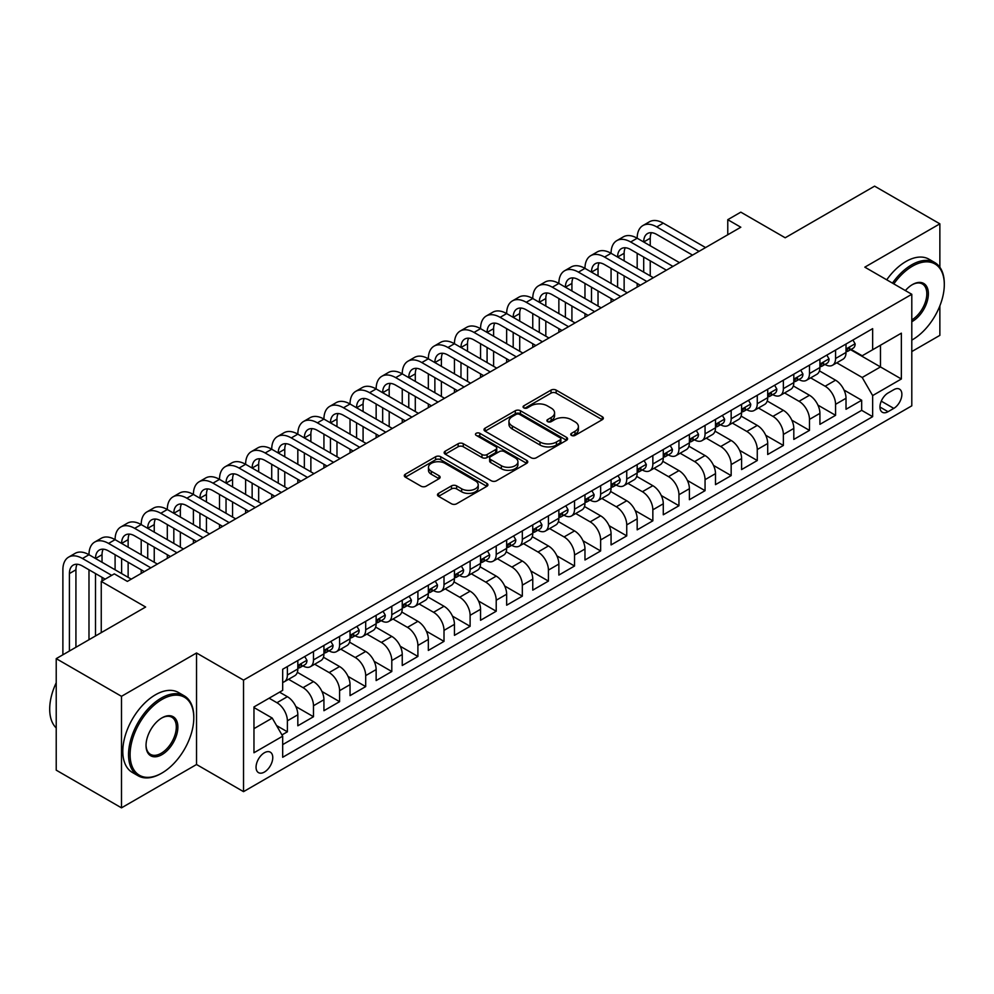 <?xml version="1.0" encoding="UTF-8"?>
<svg xmlns="http://www.w3.org/2000/svg" width="994" height="994" viewBox="0 0 994 994"><rect width="100%" height="100%" fill="white"/><g stroke="black" fill="none" stroke-linecap="round" stroke-linejoin="round"><path stroke-width="1.49" d="M571.475 435.397A2.535 1.466 0 0 0 575.054 435.397L602.277 419.679A3.628 2.087 0 0 0 603.346 418.201A3.628 2.087 0 0 0 602.277 416.722L556.155 390.095A3.628 2.087 0 0 0 551.036 390.095L523.813 405.813A2.535 1.466 0 0 0 523.068 406.844A2.535 1.466 0 0 0 523.813 407.888A2.535 1.466 0 0 0 527.404 407.888L530.92 405.85A11.593 6.697 0 0 1 547.321 405.85L551.161 408.074A11.593 6.697 0 0 1 554.565 412.808A11.593 6.697 0 0 1 551.161 417.542L547.644 419.567A2.535 1.466 0 0 0 546.899 420.611A2.535 1.466 0 0 0 547.644 421.642A2.535 1.466 0 0 0 551.223 421.642L554.751 419.605A11.593 6.697 0 0 1 571.152 419.605L574.992 421.829A11.593 6.697 0 0 1 578.396 426.563A11.593 6.697 0 0 1 574.992 431.297L571.475 433.334A2.535 1.466 0 0 0 570.73 434.366A2.535 1.466 0 0 0 571.475 435.397L571.475 433.334M264.404 772.052A11.816 6.821 120 0 0 272.132 761.64A11.816 6.821 120 0 0 270.318 752.172A11.816 6.821 120 0 0 264.404 752.756A11.816 6.821 120 0 0 256.688 763.168A11.816 6.821 120 0 0 258.502 772.636A11.816 6.821 120 0 0 264.404 772.052M438.553 493.359A3.628 2.087 0 0 0 437.484 494.838A3.628 2.087 0 0 0 438.553 496.317L451.487 503.784A3.628 2.087 0 0 0 456.619 503.784L486.849 486.327A3.628 2.087 0 0 0 487.917 484.848A3.628 2.087 0 0 0 486.849 483.37L440.727 456.743A3.628 2.087 0 0 0 435.608 456.743L405.366 474.2A3.628 2.087 0 0 0 404.309 475.679A3.628 2.087 0 0 0 405.366 477.157L420.996 486.178A3.628 2.087 0 0 0 426.128 486.178L439.062 478.71A3.628 2.087 0 0 0 440.118 477.232A3.628 2.087 0 0 0 439.062 475.753L431.309 471.28A9.691 5.591 0 0 1 428.476 467.317A9.691 5.591 0 0 1 434.453 462.148A9.691 5.591 0 0 1 445.026 463.366L475.38 480.897A9.691 5.591 0 0 1 478.226 484.848A9.691 5.591 0 0 1 472.237 490.017A9.691 5.591 0 0 1 461.676 488.812L456.619 485.88A3.628 2.087 0 0 0 451.487 485.88L438.553 493.359L438.553 496.317M939.864 267.262L939.864 223.836L874.596 186.151L785.198 237.777L740.816 212.157L727.77 219.686L740.816 227.228L127.356 581.403L114.31 573.861L101.251 581.403L101.251 632.644M121.492 696.322L121.492 807.849L196.539 764.51L196.539 652.983L121.492 696.322L56.223 658.637L145.633 607.023L101.251 581.403M196.539 652.983L243.53 680.12L911.796 294.286L911.796 405.825L243.53 791.646L243.53 680.12M939.864 223.836L864.817 267.162L911.796 294.286M531.181 457.774A3.628 2.087 0 0 0 536.3 457.774L566.543 440.317A3.628 2.087 0 0 0 567.599 438.839A3.628 2.087 0 0 0 566.543 437.36L520.421 410.733A3.628 2.087 0 0 0 515.29 410.733L485.06 428.19A3.628 2.087 0 0 0 483.991 429.669A3.628 2.087 0 0 0 485.06 431.147L531.181 457.774M477.232 435.944A2.535 1.466 0 0 1 479.804 436.304L479.804 433.297L526.696 460.371A3.628 2.087 0 0 1 527.752 461.85A3.628 2.087 0 0 1 526.696 463.328L496.453 480.785A3.628 2.087 0 0 1 491.334 480.785L445.213 454.146L445.213 451.189A3.628 2.087 0 0 0 444.156 452.668A3.628 2.087 0 0 0 445.213 454.146M445.213 451.189L458.147 443.722A3.628 2.087 0 0 1 463.279 443.722L481.978 454.519A3.628 2.087 0 0 0 487.11 454.519L495.695 449.561A3.628 2.087 0 0 0 496.751 448.083A3.628 2.087 0 0 0 495.695 446.604L476.213 435.36A2.535 1.466 0 0 1 475.467 434.328A2.535 1.466 0 0 1 477.045 432.974A2.535 1.466 0 0 1 479.804 433.297M121.492 807.849L56.223 770.164L56.223 658.637M911.796 351.565L939.864 335.363L939.864 305.854M281.961 734.939L287.378 731.808L276.543 725.558M269.113 698.198L276.941 702.721A14.761 8.524 60 0 1 287.378 720.812L297.827 714.785L297.827 725.782L313.483 716.736L295.827 706.548M288.571 679.3L303.046 687.649A14.761 8.524 60 0 1 313.483 705.74L323.932 699.714L323.932 710.71L339.588 701.665L321.932 691.476M314.676 664.228L329.151 672.578A14.761 8.524 60 0 1 339.588 690.668L350.037 684.642L350.037 695.638L365.693 686.593L348.037 676.405M340.78 649.157L355.256 657.506A14.761 8.524 60 0 1 365.693 675.597L376.142 669.571L376.142 680.567L391.798 671.522L374.142 661.333M366.885 634.085L381.361 642.435A14.761 8.524 60 0 1 391.798 660.525L402.247 654.499L402.247 665.495L417.902 656.45L400.247 646.262M392.99 619.013L407.465 627.363A14.761 8.524 60 0 1 417.902 645.454L428.339 639.428L428.339 650.424L444.007 641.379L426.351 631.19M419.095 603.942L433.57 612.292A14.761 8.524 60 0 1 444.007 630.382L454.444 624.356L454.444 635.352L470.112 626.307L452.456 616.118M445.2 588.87L459.675 597.22A14.761 8.524 60 0 1 470.112 615.311L480.549 609.285L480.549 620.281L496.217 611.235L478.561 601.047M471.305 573.799L485.78 582.149A14.761 8.524 60 0 1 496.217 600.239L506.654 594.213L506.654 605.209L522.322 596.164L504.666 585.975M497.41 558.727L511.885 567.077A14.761 8.524 60 0 1 522.322 585.168L532.759 579.142L532.759 590.138L548.427 581.092L530.771 570.904M523.515 543.656L537.99 552.005A14.761 8.524 60 0 1 548.427 570.096L558.864 564.07L558.864 575.066L574.532 566.021L556.876 555.832M549.62 528.584L564.083 536.934A14.761 8.524 60 0 1 574.532 555.025L584.969 548.999L584.969 559.995L600.637 550.962L582.981 540.761M575.725 513.513L590.188 521.862A14.761 8.524 60 0 1 600.637 539.953L611.074 533.927L611.074 544.923L626.742 535.89L609.086 525.689M601.83 498.441L616.292 506.791A14.761 8.524 60 0 1 626.742 524.882L637.179 518.856L637.179 529.852L652.847 520.819L635.191 510.618M627.935 483.37L642.397 491.719A14.761 8.524 60 0 1 652.847 509.81L663.284 503.784L663.284 514.78L678.952 505.747L661.296 495.546M654.04 468.298L668.502 476.648A14.761 8.524 60 0 1 678.952 494.739L689.389 488.713L689.389 499.709L705.057 490.676L687.401 480.475M680.144 453.227L694.607 461.589A14.761 8.524 60 0 1 705.057 479.667L715.494 473.641L715.494 484.637L731.162 475.604L713.506 465.403M706.249 438.155L720.712 446.517A14.761 8.524 60 0 1 731.162 464.596L741.599 458.569L741.599 469.566L757.266 460.533L739.611 450.332M732.354 423.084L746.817 431.446A14.761 8.524 60 0 1 757.266 449.524L767.703 443.498L767.703 454.494L783.371 445.461L765.715 435.26M758.459 408.012L772.922 416.374A14.761 8.524 60 0 1 783.371 434.453L793.808 428.426L793.808 439.423L809.476 430.39L791.82 420.189M784.564 392.941L799.027 401.303A14.761 8.524 60 0 1 809.476 419.381L819.913 413.355L819.913 424.351L835.569 415.318L835.569 404.309A14.761 8.524 -120 0 0 825.132 386.231L810.657 377.869M817.925 405.117L835.569 415.318M297.827 714.785A14.761 8.524 -120 0 0 287.378 696.695L279.55 692.172M323.932 699.714A14.761 8.524 -120 0 0 313.483 681.623L297.343 672.304M350.037 684.642A14.761 8.524 -120 0 0 339.588 666.552L323.448 657.233M376.142 669.571A14.761 8.524 -120 0 0 365.693 651.48L349.553 642.161M402.247 654.499A14.761 8.524 -120 0 0 391.798 636.409L375.657 627.09M428.339 639.428A14.761 8.524 -120 0 0 417.902 621.337L401.762 612.018M454.444 624.356A14.761 8.524 -120 0 0 444.007 606.265L427.867 596.947M480.549 609.285A14.761 8.524 -120 0 0 470.112 591.194L453.972 581.875M506.654 594.213A14.761 8.524 -120 0 0 496.217 576.122L480.077 566.804M532.759 579.142A14.761 8.524 -120 0 0 522.322 561.051L506.182 551.732M558.864 564.07A14.761 8.524 -120 0 0 548.427 545.979L532.287 536.661M584.969 548.999A14.761 8.524 -120 0 0 574.532 530.908L558.392 521.589M611.074 533.927A14.761 8.524 -120 0 0 600.637 515.836L584.497 506.518M637.179 518.856A14.761 8.524 -120 0 0 626.742 500.765L610.589 491.446M663.284 503.784A14.761 8.524 -120 0 0 652.847 485.693L636.694 476.374M689.389 488.713A14.761 8.524 -120 0 0 678.952 470.622L662.799 461.303M715.494 473.641A14.761 8.524 -120 0 0 705.057 455.55L688.904 446.231M741.599 458.569A14.761 8.524 -120 0 0 731.162 440.479L715.009 431.16M767.703 443.498A14.761 8.524 -120 0 0 757.266 425.407L741.114 416.088M793.808 428.426A14.761 8.524 -120 0 0 783.371 410.336L767.219 401.017M819.913 413.355A14.761 8.524 -120 0 0 809.476 395.264L793.324 385.945M893.792 389.698L888.04 393.003A11.443 6.61 120 0 0 880.572 403.092A11.443 6.61 120 0 0 882.324 412.262A11.443 6.61 120 0 0 888.04 411.702L893.792 408.385A11.443 6.61 120 0 0 901.26 398.296A11.443 6.61 120 0 0 899.508 389.126A11.443 6.61 120 0 0 893.792 389.698M253.967 728.652L272.244 718.09L282.681 736.181L282.681 757.279L872.645 416.672L872.645 395.575L862.196 377.484L836.762 362.798M282.681 736.181L253.967 752.756L253.967 706.945L282.681 690.37L282.681 669.26L872.645 328.654L872.645 349.751L901.359 333.176L901.359 378.987L872.645 395.575M302.909 665.868L303.046 665.943A14.761 8.524 60 0 0 310.426 666.676L320.863 660.65A14.761 8.524 -120 0 0 323.932 653.89L323.932 645.454M329.014 650.797L329.151 650.884A14.761 8.524 60 0 0 336.531 651.604L346.968 645.578A14.761 8.524 -120 0 0 350.037 638.819L350.037 630.382M355.119 635.725L355.256 635.812A14.761 8.524 60 0 0 362.636 636.533L373.073 630.507A14.761 8.524 -120 0 0 376.142 623.747L376.142 615.311M381.224 620.654L381.361 620.741A14.761 8.524 60 0 0 388.741 621.461L399.178 615.435A14.761 8.524 -120 0 0 402.247 608.676L402.247 600.239M407.329 605.582L407.465 605.669A14.761 8.524 60 0 0 414.846 606.39L425.283 600.364A14.761 8.524 -120 0 0 428.339 593.604L428.339 585.168M433.434 590.511L433.57 590.598A14.761 8.524 60 0 0 440.951 591.318L451.388 585.292A14.761 8.524 -120 0 0 454.444 578.533L454.444 570.096M459.539 575.439L459.675 575.526A14.761 8.524 60 0 0 467.056 576.247L477.493 570.221A14.761 8.524 -120 0 0 480.549 563.461L480.549 555.025M485.644 560.367L485.78 560.454A14.761 8.524 60 0 0 493.161 561.175L503.598 555.149A14.761 8.524 -120 0 0 506.654 548.39L506.654 539.953M511.748 545.296L511.885 545.383A14.761 8.524 60 0 0 519.266 546.116L529.703 540.077A14.761 8.524 -120 0 0 532.759 533.318L532.759 524.882M537.853 530.224L537.99 530.311A14.761 8.524 60 0 0 545.371 531.044L555.808 525.006A14.761 8.524 -120 0 0 558.864 518.247L558.864 509.81M563.946 515.153L564.083 515.24A14.761 8.524 60 0 0 571.475 515.973L581.912 509.934A14.761 8.524 -120 0 0 584.969 503.175L584.969 494.739M590.051 500.081L590.188 500.168A14.761 8.524 60 0 0 597.58 500.901L608.017 494.863A14.761 8.524 -120 0 0 611.074 488.104L611.074 479.667M616.156 485.01L616.292 485.097A14.761 8.524 60 0 0 623.685 485.83L634.122 479.791A14.761 8.524 -120 0 0 637.179 473.032L637.179 464.596M642.261 469.938L642.397 470.025A14.761 8.524 60 0 0 649.79 470.758L660.227 464.72A14.761 8.524 -120 0 0 663.284 457.961L663.284 449.524M668.366 454.867L668.502 454.954A14.761 8.524 60 0 0 675.895 455.687L686.332 449.648A14.761 8.524 -120 0 0 689.389 442.889L689.389 434.453M694.471 439.795L694.607 439.882A14.761 8.524 60 0 0 702 440.615L712.437 434.577A14.761 8.524 -120 0 0 715.494 427.818L715.494 419.381M720.575 424.724L720.712 424.811A14.761 8.524 60 0 0 728.093 425.544L738.542 419.505A14.761 8.524 -120 0 0 741.599 412.746L741.599 404.309M746.68 409.652L746.817 409.739A14.761 8.524 60 0 0 754.197 410.472L764.647 404.446A14.761 8.524 -120 0 0 767.703 397.675L767.703 389.238M772.785 394.593L772.922 394.668A14.761 8.524 60 0 0 780.302 395.401L790.752 389.375A14.761 8.524 -120 0 0 793.808 382.603L793.808 374.166M798.89 379.522L799.027 379.596A14.761 8.524 60 0 0 806.407 380.329L816.857 374.303A14.761 8.524 -120 0 0 819.913 367.531L819.913 359.095M282.681 744.618L861.674 410.336L861.674 400.247L846.018 409.279L846.018 398.283A14.761 8.524 -120 0 0 835.569 380.193L819.429 370.874M824.995 364.45L825.132 364.525A14.761 8.524 -120 0 0 832.512 365.258A14.761 8.524 -120 0 0 835.569 358.499L835.569 350.05M832.512 365.258L842.962 359.232A14.761 8.524 -120 0 0 846.018 352.46L846.018 344.023M287.378 666.552L287.378 674.988A14.761 8.524 60 0 1 284.321 681.747A14.761 8.524 60 0 1 282.681 682.344M284.321 681.747L294.771 675.721A14.761 8.524 -120 0 0 297.827 668.962L297.827 660.525M313.483 651.48L313.483 659.917A14.761 8.524 60 0 1 310.426 666.676M339.588 636.409L339.588 644.845A14.761 8.524 60 0 1 336.531 651.604M365.693 621.337L365.693 629.774A14.761 8.524 60 0 1 362.636 636.533M391.798 606.265L391.798 614.702A14.761 8.524 60 0 1 388.741 621.461M417.902 591.194L417.902 599.63A14.761 8.524 60 0 1 414.846 606.39M444.007 576.122L444.007 584.559A14.761 8.524 60 0 1 440.951 591.318M470.112 561.051L470.112 569.487A14.761 8.524 60 0 1 467.056 576.247M496.217 545.979L496.217 554.416A14.761 8.524 60 0 1 493.161 561.175M522.322 530.908L522.322 539.344A14.761 8.524 60 0 1 519.266 546.116M548.427 515.836L548.427 524.273A14.761 8.524 60 0 1 545.371 531.044M574.532 500.765L574.532 509.201A14.761 8.524 60 0 1 571.475 515.973M600.637 485.693L600.637 494.142A14.761 8.524 60 0 1 597.58 500.901M626.742 470.622L626.742 479.071A14.761 8.524 60 0 1 623.685 485.83M652.847 455.55L652.847 463.999A14.761 8.524 60 0 1 649.79 470.758M678.952 440.479L678.952 448.928A14.761 8.524 60 0 1 675.895 455.687M705.057 425.407L705.057 433.856A14.761 8.524 60 0 1 702 440.615M731.162 410.336L731.162 418.785A14.761 8.524 60 0 1 728.093 425.544M757.266 395.264L757.266 403.713A14.761 8.524 60 0 1 754.197 410.472M783.371 380.193L783.371 388.642A14.761 8.524 60 0 1 780.302 395.401M809.476 365.121L809.476 373.57A14.761 8.524 60 0 1 806.407 380.329M809.476 419.381L809.476 430.39M783.371 434.453L783.371 445.461M757.266 449.524L757.266 460.533M731.162 464.596L731.162 475.604M705.057 479.667L705.057 490.676M678.952 494.739L678.952 505.747M652.847 509.81L652.847 520.819M626.742 524.882L626.742 535.89M600.637 539.953L600.637 550.962M574.532 555.025L574.532 566.021M548.427 570.096L548.427 581.092M522.322 585.168L522.322 596.164M496.217 600.239L496.217 611.235M470.112 615.311L470.112 626.307M444.007 630.382L444.007 641.379M417.902 645.454L417.902 656.45M391.798 660.525L391.798 671.522M365.693 675.597L365.693 686.593M339.588 690.668L339.588 701.665M313.483 705.74L313.483 716.736M287.378 720.812L287.378 731.808M272.244 718.09L253.967 707.542M862.196 377.484L880.473 366.935L880.473 345.229L901.359 333.176M850.578 349.677L901.359 378.987M851.1 349.379L862.196 355.777L872.645 349.751M196.539 764.51L243.53 791.646M727.77 219.686L727.77 234.758M844.03 390.046L861.674 400.247M861.674 410.336L872.645 416.672M572.482 435.757L574.992 434.316A11.593 6.697 0 0 0 578.396 429.582L578.396 426.563M554.565 412.808L554.565 415.815A11.593 6.697 0 0 1 551.161 420.549L548.651 422.003M602.24 419.716L556.155 393.115A3.628 2.087 0 0 0 551.036 393.115L524.82 408.248M566.543 437.36L566.543 440.317L520.421 413.752A3.628 2.087 0 0 0 515.29 413.752L485.109 431.172M560.131 439.882A2.535 1.466 0 0 0 560.877 438.839A2.535 1.466 0 0 0 560.131 437.807L519.651 414.436A2.535 1.466 0 0 0 516.06 414.436L512.345 416.573A11.593 6.697 0 0 0 508.953 421.307A11.593 6.697 0 0 0 512.345 426.041L540.015 442.019A11.593 6.697 0 0 0 556.416 442.019L560.131 439.882L560.131 442.889A2.535 1.466 0 0 0 560.877 441.858L560.877 438.839M508.953 421.307L508.953 424.326A11.593 6.697 0 0 0 512.345 429.06L512.345 426.041M560.131 442.889L556.416 445.039A11.593 6.697 0 0 1 540.015 445.039L512.345 429.06M445.262 454.183L458.147 446.741L458.147 443.722M496.751 448.083L496.751 451.102A3.628 2.087 0 0 1 495.695 452.581L487.11 457.538A3.628 2.087 0 0 1 481.978 457.538L463.279 446.741A3.628 2.087 0 0 0 458.147 446.741M479.804 436.304L526.646 463.353M501.386 465.726A9.691 5.591 0 0 0 511.96 466.944A9.691 5.591 0 0 0 517.936 461.775A9.691 5.591 0 0 0 515.103 457.812L504.405 451.636A3.628 2.087 0 0 0 499.274 451.636L490.688 456.594A3.628 2.087 0 0 0 489.632 458.072A3.628 2.087 0 0 0 490.688 459.551L501.386 465.726L501.386 468.746A9.691 5.591 0 0 0 511.96 469.951A9.691 5.591 0 0 0 517.936 464.782L517.936 461.775M489.632 458.072L489.632 461.092A3.628 2.087 0 0 0 490.688 462.57L490.688 459.551M501.386 468.746L490.688 462.57M478.226 484.848L478.226 487.868A9.691 5.591 0 0 1 472.237 493.036A9.691 5.591 0 0 1 461.676 491.819L456.619 488.899A3.628 2.087 0 0 0 451.487 488.899L438.602 496.341M428.476 467.317L428.476 470.336A9.691 5.591 0 0 0 431.309 474.287L431.309 471.28M439.062 475.753L439.062 478.71L431.309 474.287M486.799 486.352L440.727 459.75A3.628 2.087 0 0 0 435.608 459.75L405.415 477.182M852.939 340.035L855.151 343.874A9.778 5.653 60 0 1 853.125 348.198L848.168 351.068A9.778 5.653 -120 0 0 849.87 348.819L849.659 347.95M62.883 654.798L62.883 569.798A27.683 15.991 60 0 1 68.623 557.125L75.146 553.347A27.683 15.991 60 0 1 88.988 554.727A27.683 15.991 60 0 1 94.716 542.053L101.251 538.276A27.683 15.991 60 0 1 115.093 539.655A27.683 15.991 60 0 1 120.821 526.982L127.356 523.204A27.683 15.991 60 0 1 141.198 524.583A27.683 15.991 60 0 1 146.926 511.91L153.461 508.133A27.683 15.991 60 0 1 167.303 509.512A27.683 15.991 60 0 1 173.031 496.838L179.566 493.061A27.683 15.991 60 0 1 193.408 494.44A27.683 15.991 60 0 1 199.135 481.767L205.671 477.99A27.683 15.991 60 0 1 219.512 479.369A27.683 15.991 60 0 1 225.24 466.695L231.776 462.918A27.683 15.991 60 0 1 245.617 464.297A27.683 15.991 60 0 1 251.345 451.624L257.868 447.847A27.683 15.991 60 0 1 271.722 449.226A27.683 15.991 60 0 1 277.45 436.552L283.973 432.775A27.683 15.991 60 0 1 297.827 434.154A27.683 15.991 60 0 1 303.555 421.481L310.078 417.704A27.683 15.991 60 0 1 323.932 419.083A27.683 15.991 60 0 1 329.66 406.409L336.183 402.645A27.683 15.991 60 0 1 350.037 404.011A27.683 15.991 60 0 1 355.765 391.338L362.288 387.573A27.683 15.991 60 0 1 376.142 388.94A27.683 15.991 60 0 1 381.87 376.266L388.393 372.502A27.683 15.991 60 0 1 402.247 373.868A27.683 15.991 60 0 1 407.975 361.195L414.498 357.43A27.683 15.991 60 0 1 428.339 358.797A27.683 15.991 60 0 1 434.08 346.123L440.603 342.358A27.683 15.991 60 0 1 454.444 343.725A27.683 15.991 60 0 1 460.185 331.052L466.708 327.287A27.683 15.991 60 0 1 480.549 328.654A27.683 15.991 60 0 1 486.29 315.98L492.813 312.215A27.683 15.991 60 0 1 506.654 313.582A27.683 15.991 60 0 1 512.395 300.909L518.918 297.144A27.683 15.991 60 0 1 532.759 298.511A27.683 15.991 60 0 1 538.499 285.837L545.023 282.072A27.683 15.991 60 0 1 558.864 283.439A27.683 15.991 60 0 1 564.604 270.766L571.128 267.001A27.683 15.991 60 0 1 584.969 268.368A27.683 15.991 60 0 1 590.709 255.694L597.232 251.929A27.683 15.991 60 0 1 611.074 253.296A27.683 15.991 60 0 1 616.814 240.623L623.337 236.858A27.683 15.991 60 0 1 637.179 238.225A27.683 15.991 60 0 1 642.919 225.551L649.442 221.786A27.683 15.991 60 0 1 663.284 223.153L705.578 247.568M642.919 225.551A27.683 15.991 60 0 1 656.761 226.918L699.043 251.333M846.341 351.528L846.379 351.528A9.778 5.653 -120 0 0 848.168 351.068M848.603 348.086L849.87 348.819C849.261 347.341 848.205 347.937 846.739 350.621A9.778 5.653 60 0 1 846.018 352.013M692.52 255.11L656.761 234.46A18.464 10.661 -120 0 0 647.529 233.54A18.464 10.661 -120 0 0 643.702 241.989L650.238 238.225L650.238 245.767M651.393 232.695A18.464 10.661 -120 0 0 650.238 238.225M643.702 257.061L643.702 272.132M650.238 260.838L650.238 275.91M637.179 287.055L637.179 283.439M637.179 268.368L637.179 253.296M911.796 340.097A45.041 26.006 120 0 0 912.455 339.737L912.455 339.737A45.041 26.006 120 0 0 944.3 284.57A45.041 26.006 120 0 0 912.455 266.181A45.041 26.006 120 0 0 893.805 283.899M912.455 339.737L911.796 340.11L912.455 339.737M892.463 283.128A46.146 26.639 -60 0 1 911.672 264.826A46.146 26.639 -60 0 1 934.745 262.54A46.146 26.639 -60 0 1 944.3 283.663A46.146 26.639 -60 0 1 944.3 284.122M905.372 290.583A22.514 12.997 -60 0 1 912.455 284.57A22.514 12.997 -60 0 1 928.371 293.764A22.514 12.997 -60 0 1 912.455 321.348A22.514 12.997 -60 0 1 911.796 321.708M886.723 279.811A46.146 26.639 -60 0 1 905.932 261.509A46.146 26.639 -60 0 1 929.005 259.223L934.745 262.54M911.796 319.906A21.408 12.363 120 0 0 925.687 301.033A21.408 12.363 120 0 0 922.37 283.961A21.408 12.363 120 0 0 912.057 284.806M161.165 773.481L161.947 773.034A45.041 26.006 120 0 0 193.793 717.867A45.041 26.006 120 0 0 161.947 699.478A45.041 26.006 120 0 0 130.102 754.645A45.041 26.006 120 0 0 161.947 773.034L161.165 773.481A46.146 26.639 -60 0 1 138.091 775.767A46.146 26.639 -60 0 1 131.022 738.79A46.146 26.639 -60 0 1 161.165 698.123A46.146 26.639 -60 0 1 184.238 695.837A46.146 26.639 -60 0 1 193.793 716.96A46.146 26.639 -60 0 1 193.793 717.419M161.947 754.645A22.514 12.997 -60 0 1 146.031 745.45A22.514 12.997 -60 0 1 161.947 717.867L161.947 717.867A22.514 12.997 -60 0 1 177.876 727.061A22.514 12.997 -60 0 1 161.947 754.645M146.031 744.991A21.408 12.363 120 0 0 150.454 754.347A21.408 12.363 120 0 0 161.165 753.29A21.408 12.363 120 0 0 175.155 734.417A21.408 12.363 120 0 0 171.875 717.258A21.408 12.363 120 0 0 161.55 718.103M138.091 775.767L132.351 772.45A46.146 26.639 -60 0 1 125.281 735.473A46.146 26.639 -60 0 1 155.424 694.806A46.146 26.639 -60 0 1 178.498 692.52L184.238 695.837M56.223 727.968A46.146 26.639 -60 0 1 56.223 682.754M826.834 355.106L829.046 358.946A9.778 5.653 60 0 1 827.02 363.27L822.063 366.14A9.778 5.653 -120 0 0 823.765 363.879L823.566 363.021M616.814 240.623A27.683 15.991 60 0 1 630.656 241.989L637.179 238.225L679.474 262.64M630.656 241.989L672.938 266.404M820.236 366.6L820.274 366.6A9.778 5.653 -120 0 0 822.063 366.14M822.498 363.158L823.765 363.879C823.156 362.412 822.113 363.009 820.634 365.693A9.778 5.653 60 0 1 819.913 367.084M666.415 270.182L630.656 249.531A18.464 10.661 -120 0 0 621.424 248.612A18.464 10.661 -120 0 0 617.597 257.061L624.133 253.296L624.133 260.838M625.288 247.767A18.464 10.661 -120 0 0 624.133 253.296M617.597 272.132L617.597 287.204M624.133 275.91L624.133 290.981M611.074 302.126L611.074 298.511M611.074 283.439L611.074 268.368M800.729 370.178L802.941 374.017A9.778 5.653 60 0 1 800.915 378.341L795.958 381.211A9.778 5.653 -120 0 0 797.66 378.95L797.461 378.093M590.709 255.694A27.683 15.991 60 0 1 604.551 257.061L611.074 253.296L653.369 277.711M604.551 257.061L646.846 281.476M794.131 381.671L794.169 381.671A9.778 5.653 -120 0 0 795.958 381.211M796.393 378.229L797.66 378.95C797.051 377.484 796.008 378.08 794.529 380.764A9.778 5.653 60 0 1 793.808 382.156M640.31 285.253L604.551 264.603A18.464 10.661 -120 0 0 595.319 263.683A18.464 10.661 -120 0 0 591.492 272.132L598.028 268.368L598.028 275.91M599.183 262.838A18.464 10.661 -120 0 0 598.028 268.368M591.492 287.204L591.492 302.275M598.028 290.981L598.028 306.053M584.969 317.198L584.969 313.582M584.969 298.511L584.969 283.439M774.624 385.25L776.836 389.089A9.778 5.653 60 0 1 774.811 393.413L769.853 396.283A9.778 5.653 -120 0 0 771.555 394.022L771.356 393.164M564.604 270.766A27.683 15.991 60 0 1 578.446 272.132L584.969 268.368L627.264 292.783M578.446 272.132L620.741 296.547M768.027 396.743L768.064 396.743A9.778 5.653 -120 0 0 769.853 396.283M770.3 393.301L771.555 394.022C770.946 392.555 769.903 393.152 768.424 395.836A9.778 5.653 60 0 1 767.703 397.227M614.205 300.325L578.446 279.674A18.464 10.661 -120 0 0 569.214 278.755A18.464 10.661 -120 0 0 565.4 287.204L571.923 283.439L571.923 290.981M573.078 277.91A18.464 10.661 -120 0 0 571.923 283.439M565.4 302.275L565.4 317.347M571.923 306.053L571.923 321.112M558.864 332.269L558.864 328.654M558.864 313.582L558.864 298.511M748.519 400.321L750.731 404.16A9.778 5.653 60 0 1 748.706 408.484L743.748 411.354A9.778 5.653 -120 0 0 745.45 409.093L745.251 408.236M538.499 285.837A27.683 15.991 60 0 1 552.341 287.204L558.864 283.439L601.159 307.854M552.341 287.204L594.636 311.619M741.922 411.814L741.959 411.814A9.778 5.653 -120 0 0 743.748 411.354M744.195 408.372L745.45 409.093C744.841 407.627 743.798 408.223 742.319 410.907A9.778 5.653 60 0 1 741.599 412.299M588.1 315.396L552.341 294.746A18.464 10.661 -120 0 0 543.109 293.826A18.464 10.661 -120 0 0 539.295 302.275L545.818 298.511L545.818 306.053M546.973 292.981A18.464 10.661 -120 0 0 545.818 298.511M539.295 317.347L539.295 332.418M545.818 321.112L545.818 336.183M532.759 347.341L532.759 343.725M532.759 328.654L532.759 313.582M722.414 415.393L724.626 419.232A9.778 5.653 60 0 1 722.601 423.556L717.643 426.426A9.778 5.653 -120 0 0 719.345 424.165L719.147 423.307M512.395 300.909A27.683 15.991 60 0 1 526.236 302.275L532.759 298.511L575.054 322.926M526.236 302.275L568.531 326.691M715.817 426.886L715.866 426.886A9.778 5.653 -120 0 0 717.643 426.426M718.09 423.444L719.345 424.165C718.737 422.698 717.693 423.295 716.214 425.979A9.778 5.653 60 0 1 715.494 427.37M561.995 330.468L526.236 309.817A18.464 10.661 -120 0 0 517.004 308.898A18.464 10.661 -120 0 0 513.19 317.347L519.713 313.582L519.713 321.112M520.868 308.053A18.464 10.661 -120 0 0 519.713 313.582M513.19 332.418L513.19 347.49M519.713 336.183L519.713 351.255M506.654 362.412L506.654 358.797M506.654 343.725L506.654 328.654M696.309 430.464L698.521 434.303A9.778 5.653 60 0 1 696.496 438.627L691.538 441.498A9.778 5.653 -120 0 0 693.24 439.236L693.042 438.379M486.29 315.98A27.683 15.991 60 0 1 500.131 317.347L506.654 313.582L548.949 337.997M500.131 317.347L542.426 341.762M689.712 441.957L689.761 441.957A9.778 5.653 -120 0 0 691.538 441.498M691.986 438.516L693.24 439.236C692.632 437.77 691.588 438.366 690.109 441.05A9.778 5.653 60 0 1 689.389 442.442M535.89 345.539L500.131 324.889A18.464 10.661 -120 0 0 490.899 323.969A18.464 10.661 -120 0 0 487.085 332.418L493.608 328.654L493.608 336.183M494.763 323.125A18.464 10.661 -120 0 0 493.608 328.654M487.085 347.49L487.085 362.562M493.608 351.255L493.608 366.326M480.549 377.484L480.549 373.868M480.549 358.797L480.549 343.725M670.204 445.536L672.416 449.375A9.778 5.653 60 0 1 670.391 453.699L665.433 456.569A9.778 5.653 -120 0 0 667.136 454.308L666.937 453.45M460.185 331.052A27.683 15.991 60 0 1 474.026 332.418L480.549 328.654L522.844 353.069M474.026 332.418L516.321 356.834M663.607 457.029L663.657 457.029A9.778 5.653 -120 0 0 665.433 456.569M665.881 453.587L667.136 454.308C666.527 452.842 665.483 453.438 664.004 456.122A9.778 5.653 60 0 1 663.284 457.513M509.785 360.598L474.026 339.96A18.464 10.661 -120 0 0 464.794 339.041A18.464 10.661 -120 0 0 460.98 347.49L467.503 343.725L467.503 351.255M468.659 338.196A18.464 10.661 -120 0 0 467.503 343.725M460.98 362.562L460.98 377.633M467.503 366.326L467.503 381.398M454.444 392.555L454.444 388.94M454.444 373.868L454.444 358.797M644.1 460.607L646.311 464.447A9.778 5.653 60 0 1 644.286 468.77L639.328 471.641A9.778 5.653 -120 0 0 641.031 469.379L640.832 468.522M434.08 346.123A27.683 15.991 60 0 1 447.921 347.49L454.444 343.725L496.739 368.14M447.921 347.49L490.216 371.905M637.502 472.1L637.552 472.1A9.778 5.653 -120 0 0 639.328 471.641M639.776 468.659L641.031 469.379C640.422 467.913 639.378 468.509 637.899 471.193A9.778 5.653 60 0 1 637.179 472.585M483.68 375.67L447.921 355.032A18.464 10.661 -120 0 0 438.689 354.112A18.464 10.661 -120 0 0 434.875 362.562L441.398 358.797L441.398 366.326M442.554 353.268A18.464 10.661 -120 0 0 441.398 358.797M434.875 377.633L434.875 392.705M441.398 381.398L441.398 396.469M428.339 407.627L428.339 404.011M428.339 388.94L428.339 373.868M617.995 475.679L620.206 479.518A9.778 5.653 60 0 1 618.181 483.842L613.223 486.712A9.778 5.653 -120 0 0 614.926 484.451L614.727 483.581M407.975 361.195A27.683 15.991 60 0 1 421.816 362.562L428.339 358.797L470.634 383.212M421.816 362.562L464.111 386.977M611.397 487.172L611.447 487.172A9.778 5.653 -120 0 0 613.223 486.712M613.671 483.73L614.926 484.451C614.317 482.985 613.273 483.581 611.795 486.265A9.778 5.653 60 0 1 611.074 487.656M457.588 390.741L421.816 370.103A18.464 10.661 -120 0 0 412.585 369.184A18.464 10.661 -120 0 0 408.77 377.633L415.293 373.868L415.293 381.398M416.449 368.339A18.464 10.661 -120 0 0 415.293 373.868M408.77 392.705L408.77 407.776M415.293 396.469L415.293 411.541M402.247 422.698L402.247 419.083M402.247 404.011L402.247 388.94M591.89 490.75L594.101 494.59A9.778 5.653 60 0 1 592.089 498.913L587.119 501.784A9.778 5.653 -120 0 0 588.821 499.522L588.622 498.653M381.87 376.266A27.683 15.991 60 0 1 395.711 377.633L402.247 373.868L444.529 398.283M395.711 377.633L438.006 402.048M585.304 502.243L585.342 502.243A9.778 5.653 -120 0 0 587.119 501.784M587.566 498.802L588.821 499.522C588.212 498.056 587.168 498.653 585.69 501.336A9.778 5.653 60 0 1 584.969 502.728M431.483 405.813L395.711 385.175A18.464 10.661 -120 0 0 386.48 384.256A18.464 10.661 -120 0 0 382.665 392.705L389.188 388.94L389.188 396.469M390.344 383.411A18.464 10.661 -120 0 0 389.188 388.94M382.665 407.776L382.665 422.848M389.188 411.541L389.188 426.612M376.142 437.77L376.142 434.154M376.142 419.083L376.142 404.011M565.785 505.822L568.009 509.661A9.778 5.653 60 0 1 565.984 513.985L561.014 516.855A9.778 5.653 -120 0 0 562.716 514.594L562.517 513.724M355.765 391.338A27.683 15.991 60 0 1 369.606 392.705L376.142 388.94L418.424 413.355M369.606 392.705L411.901 417.12M559.2 517.315L559.237 517.315A9.778 5.653 -120 0 0 561.014 516.855M561.461 513.873L562.716 514.594C562.107 513.128 561.063 513.724 559.585 516.408A9.778 5.653 60 0 1 558.864 517.799M405.378 420.884L369.606 400.247A18.464 10.661 -120 0 0 360.387 399.327A18.464 10.661 -120 0 0 356.56 407.776L363.083 404.011L363.083 411.541M364.239 398.482A18.464 10.661 -120 0 0 363.083 404.011M356.56 422.848L356.56 437.919M363.083 426.612L363.083 441.684M350.037 452.842L350.037 449.226M350.037 434.154L350.037 419.083M539.68 520.893L541.904 524.733A9.778 5.653 60 0 1 539.879 529.057L534.909 531.927A9.778 5.653 -120 0 0 536.611 529.665L536.412 528.796M329.66 406.409A27.683 15.991 60 0 1 343.502 407.776L350.037 404.011L392.319 428.426M343.502 407.776L385.796 432.191M533.095 532.386L533.132 532.386A9.778 5.653 -120 0 0 534.909 531.927M535.356 528.945L536.611 529.665C536.002 528.199 534.958 528.796 533.48 531.479A9.778 5.653 60 0 1 532.759 532.871M379.273 435.956L343.502 415.318A18.464 10.661 -120 0 0 334.282 414.399A18.464 10.661 -120 0 0 330.455 422.848L336.978 419.083L336.978 426.612M338.134 413.554A18.464 10.661 -120 0 0 336.978 419.083M330.455 437.919L330.455 452.991M336.978 441.684L336.978 456.755M323.932 467.913L323.932 464.297M323.932 449.226L323.932 434.154M513.575 535.965L515.799 539.804A9.778 5.653 60 0 1 513.774 544.128L508.804 546.998A9.778 5.653 -120 0 0 510.518 544.737L510.307 543.867M303.555 421.481A27.683 15.991 60 0 1 317.397 422.848L323.932 419.083L366.214 443.498M317.397 422.848L359.691 447.263M506.99 547.458L507.027 547.458A9.778 5.653 -120 0 0 508.804 546.998M509.251 544.016L510.518 544.737C509.897 543.271 508.853 543.867 507.375 546.551A9.778 5.653 60 0 1 506.654 547.942M353.168 451.027L317.397 430.39A18.464 10.661 -120 0 0 308.177 429.47A18.464 10.661 -120 0 0 304.35 437.919L310.873 434.154L310.873 441.684M312.029 428.613A18.464 10.661 -120 0 0 310.873 434.154M304.35 452.991L304.35 468.062M310.873 456.755L310.873 471.827M297.827 482.985L297.827 479.369M297.827 464.297L297.827 449.226M487.47 551.024L489.694 554.876A9.778 5.653 60 0 1 487.669 559.2L482.699 562.07A9.778 5.653 -120 0 0 484.413 559.808L484.202 558.939M277.45 436.552A27.683 15.991 60 0 1 291.292 437.919L297.827 434.154L340.11 458.569M291.292 437.919L333.586 462.334M480.885 562.517L480.922 562.517A9.778 5.653 -120 0 0 482.699 562.07M483.146 559.088L484.413 559.808C483.792 558.342 482.749 558.939 481.27 561.622A9.778 5.653 60 0 1 480.549 563.014M327.063 466.099L291.292 445.461A18.464 10.661 -120 0 0 282.072 444.542A18.464 10.661 -120 0 0 278.245 452.991L284.769 449.226L284.769 456.755M285.924 443.684A18.464 10.661 -120 0 0 284.769 449.226M278.245 468.062L278.245 483.134M284.769 471.827L284.769 486.898M271.722 498.056L271.722 494.44M271.722 479.369L271.722 464.297M461.365 566.095L463.589 569.947A9.778 5.653 60 0 1 461.564 574.271L456.606 577.141A9.778 5.653 -120 0 0 458.309 574.88L458.097 574.01M251.345 451.624A27.683 15.991 60 0 1 265.187 452.991L271.722 449.226L314.005 473.641M265.187 452.991L307.481 477.406M454.78 577.589L454.817 577.589A9.778 5.653 -120 0 0 456.606 577.141M457.041 574.159L458.309 574.88C457.687 573.414 456.644 574.01 455.165 576.694A9.778 5.653 60 0 1 454.444 578.086M300.958 481.171L265.187 460.533A18.464 10.661 -120 0 0 255.967 459.613A18.464 10.661 -120 0 0 252.141 468.062L258.664 464.297L258.664 471.827M259.819 458.756A18.464 10.661 -120 0 0 258.664 464.297M252.141 483.134L252.141 498.205M258.664 486.898L258.664 501.97M245.617 513.128L245.617 509.512M245.617 494.44L245.617 479.369M435.26 581.167L437.484 585.019A9.778 5.653 60 0 1 435.459 589.343L430.501 592.213A9.778 5.653 -120 0 0 432.204 589.951L431.992 589.082M225.24 466.695A27.683 15.991 60 0 1 239.082 468.062L245.617 464.297L287.9 488.713M239.082 468.062L281.377 492.477M428.675 592.66L428.712 592.66A9.778 5.653 -120 0 0 430.501 592.213M430.936 589.231L432.204 589.951C431.582 588.485 430.539 589.082 429.073 591.765A9.778 5.653 60 0 1 428.339 593.157M274.853 496.242L239.082 475.604A18.464 10.661 -120 0 0 229.862 474.685A18.464 10.661 -120 0 0 226.036 483.134L232.559 479.369L232.559 486.898M233.714 473.827A18.464 10.661 -120 0 0 232.559 479.369M226.036 498.205L226.036 513.277M232.559 501.97L232.559 517.042M219.512 528.199L219.512 524.583M219.512 509.512L219.512 494.44M409.155 596.238L411.379 600.09A9.778 5.653 60 0 1 409.354 604.414L404.396 607.284A9.778 5.653 -120 0 0 406.099 605.023L405.887 604.153M199.135 481.767A27.683 15.991 60 0 1 212.989 483.134L219.512 479.369L261.795 503.784M212.989 483.134L255.272 507.549M402.57 607.732L402.607 607.732A9.778 5.653 -120 0 0 404.396 607.284M404.831 604.29L406.099 605.023C405.477 603.557 404.434 604.153 402.968 606.837A9.778 5.653 60 0 1 402.247 608.229M248.748 511.314L212.989 490.676A18.464 10.661 -120 0 0 203.758 489.756A18.464 10.661 -120 0 0 199.931 498.205L206.454 494.44L206.454 501.97M207.609 488.899A18.464 10.661 -120 0 0 206.454 494.44M199.931 513.277L199.931 528.348M206.454 517.042L206.454 532.113M193.408 543.271L193.408 539.655M193.408 524.583L193.408 509.512M383.05 611.31L385.274 615.162A9.778 5.653 60 0 1 383.249 619.486L378.292 622.356A9.778 5.653 -120 0 0 379.994 620.094L379.783 619.225M173.031 496.838A27.683 15.991 60 0 1 186.884 498.205L193.408 494.44L235.69 518.856M186.884 498.205L229.167 522.62M376.465 622.803L376.502 622.803A9.778 5.653 -120 0 0 378.292 622.356M378.726 619.361L379.994 620.094C379.373 618.628 378.329 619.225 376.863 621.909A9.778 5.653 60 0 1 376.142 623.3M222.644 526.385L186.884 505.735A18.464 10.661 -120 0 0 177.653 504.828A18.464 10.661 -120 0 0 173.826 513.277L180.349 509.512L180.349 517.042M181.504 503.97A18.464 10.661 -120 0 0 180.349 509.512M173.826 528.348L173.826 543.42M180.349 532.113L180.349 547.185M167.303 558.342L167.303 554.727M167.303 539.655L167.303 524.583M356.945 626.382L359.169 630.233A9.778 5.653 60 0 1 357.144 634.557L352.187 637.415A9.778 5.653 -120 0 0 353.889 635.166L353.678 634.296M146.926 511.91A27.683 15.991 60 0 1 160.78 513.277L167.303 509.512L209.585 533.927M160.78 513.277L203.062 537.692M350.36 637.875L350.397 637.875A9.778 5.653 -120 0 0 352.187 637.415M352.621 634.433L353.889 635.166C353.268 633.7 352.224 634.296 350.758 636.98A9.778 5.653 60 0 1 350.037 638.372M196.539 541.457L160.78 520.806A18.464 10.661 -120 0 0 151.548 519.899A18.464 10.661 -120 0 0 147.721 528.348L154.244 524.583L154.244 532.113M155.399 519.042A18.464 10.661 -120 0 0 154.244 524.583M147.721 543.42L147.721 558.491M154.244 547.185L154.244 562.256M141.198 573.414L141.198 569.798M141.198 554.727L141.198 539.655M330.84 641.453L333.065 645.305A9.778 5.653 60 0 1 331.039 649.629L326.082 652.486A9.778 5.653 -120 0 0 327.784 650.238L327.573 649.368M120.821 526.982A27.683 15.991 60 0 1 134.675 528.348L141.198 524.583L183.48 548.999M134.675 528.348L176.957 552.763M324.255 652.946L324.292 652.946A9.778 5.653 -120 0 0 326.082 652.486M326.517 649.504L327.784 650.238C327.163 648.771 326.119 649.368 324.653 652.052A9.778 5.653 60 0 1 323.932 653.443M170.434 556.528L134.675 535.878A18.464 10.661 -120 0 0 125.443 534.971A18.464 10.661 -120 0 0 121.616 543.42L128.139 539.655L128.139 547.185M129.295 534.113A18.464 10.661 -120 0 0 128.139 539.655M121.616 558.491L121.616 573.563M128.139 562.256L128.139 577.328M115.093 569.798L115.093 554.727M304.736 656.525L306.96 660.376A9.778 5.653 60 0 1 304.934 664.7L299.977 667.558A9.778 5.653 -120 0 0 301.679 665.309L301.468 664.439M94.716 542.053A27.683 15.991 60 0 1 108.57 543.42L115.093 539.655L157.375 564.07M108.57 543.42L150.852 567.835M298.15 668.018L298.188 668.018A9.778 5.653 -120 0 0 299.977 667.558M300.412 664.576L301.679 665.309C301.058 663.83 300.014 664.439 298.548 667.123A9.778 5.653 60 0 1 297.827 668.515M144.329 571.6L108.57 550.949A18.464 10.661 -120 0 0 99.338 550.042A18.464 10.661 -120 0 0 95.511 558.491L102.034 554.727L102.034 562.256M103.19 549.185A18.464 10.661 -120 0 0 102.034 554.727M95.511 573.563L95.511 635.961M102.034 577.328L102.034 580.943M88.988 639.726L88.988 569.798M68.623 557.125A27.683 15.991 60 0 1 82.465 558.491L88.988 554.727L131.27 579.142M82.465 558.491L111.701 575.364M105.178 579.142L82.465 566.021A18.464 10.661 -120 0 0 73.233 565.114A18.464 10.661 -120 0 0 69.406 573.563L69.406 651.033M77.097 564.257A18.464 10.661 -120 0 0 75.929 569.798L75.929 647.256M276.941 702.721L287.378 696.695M303.046 687.649L313.483 681.623M329.151 672.578L339.588 666.552M355.256 657.506L365.693 651.48M381.361 642.435L391.798 636.409M407.465 627.363L417.902 621.337M433.57 612.292L444.007 606.265M459.675 597.22L470.112 591.194M485.78 582.149L496.217 576.122M511.885 567.077L522.322 561.051M537.99 552.005L548.427 545.979M564.083 536.934L574.532 530.908M590.188 521.862L600.637 515.836M616.292 506.791L626.742 500.765M642.397 491.719L652.847 485.693M668.502 476.648L678.952 470.622M694.607 461.589L705.057 455.55M720.712 446.517L731.162 440.479M746.817 431.446L757.266 425.407M772.922 416.374L783.371 410.336M799.027 401.303L809.476 395.264M825.132 386.231L835.569 380.193M835.569 358.499L846.018 352.46M287.378 674.988L297.827 668.962M313.483 659.917L323.932 653.89M339.588 644.845L350.037 638.819M365.693 629.774L376.142 623.747M391.798 614.702L402.247 608.676M417.902 599.63L428.339 593.604M444.007 584.559L454.444 578.533M470.112 569.487L480.549 563.461M496.217 554.416L506.654 548.39M522.322 539.344L532.759 533.318M548.427 524.273L558.864 518.247M574.532 509.201L584.969 503.175M600.637 494.142L611.074 488.104M626.742 479.071L637.179 473.032M652.847 463.999L663.284 457.961M678.952 448.928L689.389 442.889M705.057 433.856L715.494 427.818M731.162 418.785L741.599 412.746M757.266 403.713L767.703 397.675M783.371 388.642L793.808 382.603M809.476 373.57L819.913 367.531M835.569 404.309L846.018 398.283M881.268 401.154L893.792 408.385M879.951 407.031L888.04 411.702M574.992 434.316L574.992 431.297M547.644 421.642L547.644 419.567M551.161 420.549L551.161 417.542M523.813 407.888L523.813 405.813M551.036 393.115L551.036 390.095M556.155 393.115L556.155 390.095M602.277 419.679L602.277 416.722M485.06 431.147L485.06 428.19M515.29 413.752L515.29 410.733M520.421 413.752L520.421 410.733M540.015 445.039L540.015 442.019M556.416 445.039L556.416 442.019M463.279 446.741L463.279 443.722M481.978 457.538L481.978 454.519M487.11 457.538L487.11 454.519M495.695 452.581L495.695 449.561M526.696 463.328L526.696 460.371M451.487 488.899L451.487 485.88M456.619 488.899L456.619 485.88M461.676 491.819L461.676 488.812M405.366 477.157L405.366 474.2M435.608 459.75L435.608 456.743M440.727 459.75L440.727 456.743M486.849 486.327L486.849 483.37M855.089 343.762L846.018 349.006M663.284 223.153L656.761 226.918M828.984 358.834L819.913 364.065M802.879 373.906L793.808 379.136M776.774 388.977L767.703 394.208M750.669 404.049L741.599 409.279M724.564 419.12L715.494 424.351M698.459 434.192L689.389 439.423M672.354 449.263L663.284 454.494M646.249 464.335L637.179 469.566M620.144 479.406L611.074 484.637M594.039 494.478L584.969 499.709M567.934 509.549L558.864 514.78M541.829 524.621L532.759 529.852M515.724 539.692L506.654 544.923M489.62 554.764L480.549 559.995M463.527 569.835L454.444 575.066M437.422 584.907L428.339 590.138M411.317 599.978L402.247 605.209M385.212 615.05L376.142 620.281M359.107 630.121L350.037 635.352M333.002 645.193L323.932 650.424M306.897 660.264L297.827 665.495M75.929 569.798L69.406 573.563M944.3 284.57L944.3 283.663M193.793 717.867L193.793 716.96"/></g></svg>

